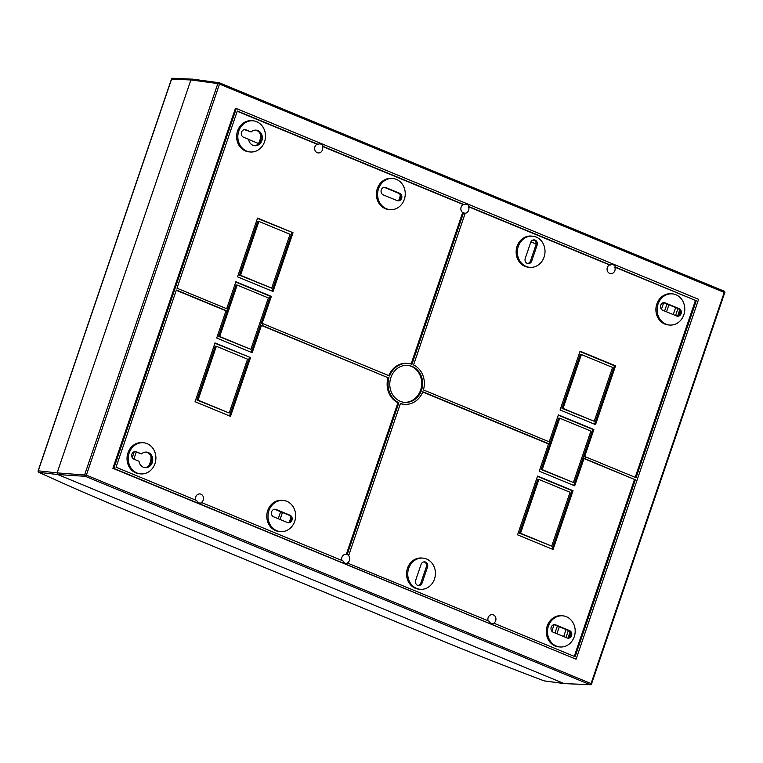 <?xml version="1.0" encoding="UTF-8"?>
<svg xmlns="http://www.w3.org/2000/svg" width="763" height="763" viewBox="0 0 763 763"><rect width="100%" height="100%" fill="white"/><g stroke="black" fill="none" stroke-linecap="round" stroke-linejoin="round"><path stroke-width="1.14" d="M536.122 244.017L530.924 241.871M534.596 240.402L532.66 240.183M278.247 518.726L280.631 511.725M132.247 457.762L134.326 451.648M280.069 519.479L282.453 512.478M248.614 139.448L258.428 143.501M133.859 459.126L136.243 452.125M38.255 470.819L57.12 472.879L57.778 474.548L57.12 472.879L190.893 79.934L192.381 79.161L172.734 78.265A1.307 1.164 92.4 0 0 171.599 79.123L38.303 470.676A1.307 1.164 96.7 0 0 38.961 472.345C67.278 485.363 98.437 498.897 132.428 512.927L436.674 638.507C470.685 652.546 506.489 666.662 544.105 680.854A1.307 1.144 97.7 0 0 544.62 680.93M724.697 292.801L591.563 683.877A1.307 1.164 -87.6 0 1 590.428 684.735L564.143 683.562L57.778 474.548L38.961 472.345A1.307 0.849 114.7 0 1 38.617 472.125M192.381 79.161L190.893 79.934L57.12 472.879L86.362 475.149A1.307 0.591 112.4 0 1 85.351 476.322L590.076 684.659A1.307 0.591 112.4 0 0 591.087 683.486L724.221 292.41L219.496 84.073L86.362 475.149L591.716 683.858A1.307 1.307 0 0 1 590.428 684.735A1.307 1.164 -87.6 0 1 590.076 684.659L564.401 683.629L544.353 680.92A1.307 1.307 0 0 1 544.067 680.854L564.143 683.562L57.778 474.548L85.351 476.322A1.307 1.135 93.7 0 1 84.693 474.653L217.827 83.577L190.893 79.934L171.551 79.257M173.087 78.341A1.307 1.164 92.4 0 0 172.734 78.265A1.307 1.307 0 0 0 171.446 79.142L38.15 470.704A1.307 1.307 0 0 0 38.837 472.307C67.182 485.335 98.351 498.868 132.352 512.908A1.307 0.591 -67.6 0 0 132.428 512.927M407.404 365.334A18.57 16.414 -84.9 0 1 411.228 366.335A18.57 16.414 -84.9 0 1 421.319 387.461A18.57 16.414 -84.9 0 1 404.094 402.311M400.26 401.309A18.57 16.414 95.1 0 0 404.543 402.359A18.57 16.414 95.1 0 0 422.177 387.795A18.57 16.414 95.1 0 0 412.144 366.421A18.57 16.414 95.1 0 0 407.862 365.363A18.57 16.414 95.1 0 0 390.227 379.936A18.57 16.414 95.1 0 0 400.26 401.309M195.69 500.108A4.559 4.034 95.1 0 1 199.896 493.938A4.559 4.034 95.1 0 1 200.946 494.195A4.559 4.034 95.1 0 1 203.521 498.296A4.559 4.034 95.1 0 1 201.079 502.626L201.995 502.703A4.559 4.034 -84.9 0 1 199.992 503.103A4.559 4.034 -84.9 0 1 198.943 502.846A4.559 4.034 -84.9 0 1 196.73 500.538L116.043 467.233L176.358 290.035L226.888 310.894L227.517 309.053L176.987 288.204L237.312 111.007L317.99 144.312A4.559 4.034 -84.9 0 1 319.993 143.921A4.559 4.034 -84.9 0 1 321.042 144.178A4.559 4.034 -84.9 0 1 323.264 146.486L464.2 204.665A4.559 4.034 -84.9 0 1 466.203 204.274A4.559 4.034 -84.9 0 1 467.252 204.532A4.559 4.034 -84.9 0 1 469.474 206.84L610.41 265.019A4.559 4.034 -84.9 0 1 612.412 264.618A4.559 4.034 -84.9 0 1 613.462 264.875A4.559 4.034 -84.9 0 1 615.684 267.193L614.768 267.107A4.559 4.034 -84.9 0 1 614.368 271.657A4.559 4.034 -84.9 0 1 610.686 273.621A4.559 4.034 -84.9 0 1 609.637 273.364A4.559 4.034 -84.9 0 1 607.062 269.263A4.559 4.034 -84.9 0 1 609.503 264.933L468.558 206.754A4.559 4.034 -84.9 0 1 464.934 213.287M469.474 206.84L468.558 206.754M341.9 560.452A4.559 4.034 95.1 0 1 346.106 554.291A4.559 4.034 95.1 0 1 346.316 554.31L347.232 554.396A4.559 4.034 -84.9 0 1 348.071 554.625A4.559 4.034 -84.9 0 1 348.844 555.063L400.451 403.455A20.525 18.14 95.1 0 0 404.371 404.304A20.525 18.14 95.1 0 0 422.807 391.762L549.417 444.018L550.037 442.187L423.427 389.922A20.525 18.14 95.1 0 0 413.565 364.933L465.172 213.335A4.559 4.034 -84.9 0 1 464.333 213.096A4.559 4.034 -84.9 0 1 463.561 212.667L462.655 212.581A4.559 4.034 -84.9 0 1 460.862 208.423A4.559 4.034 -84.9 0 1 463.294 204.579L322.348 146.41A4.559 4.034 -84.9 0 1 321.948 150.96A4.559 4.034 -84.9 0 1 318.266 152.924A4.559 4.034 -84.9 0 1 317.217 152.667A4.559 4.034 -84.9 0 1 314.642 148.566A4.559 4.034 -84.9 0 1 317.084 144.236L237.217 111.264M323.264 146.486L322.348 146.41M348.844 555.063L347.928 554.978A4.559 4.034 95.1 0 1 349.721 559.136A4.559 4.034 95.1 0 1 347.289 562.98L489.15 621.235A4.559 4.034 -84.9 0 0 491.362 623.543A4.559 4.034 -84.9 0 0 492.412 623.81A4.559 4.034 -84.9 0 0 494.414 623.409L493.499 623.333A4.559 4.034 95.1 0 0 495.95 619.003A4.559 4.034 95.1 0 0 493.365 614.892A4.559 4.034 95.1 0 0 492.316 614.635A4.559 4.034 95.1 0 0 488.11 620.805M348.205 563.056A4.559 4.034 -84.9 0 1 346.202 563.456A4.559 4.034 -84.9 0 1 345.153 563.199A4.559 4.034 -84.9 0 1 342.94 560.881L201.995 502.703M144.531 467.585A7.821 6.915 95.1 0 0 151.408 461.09A7.821 6.915 95.1 0 0 147.116 452.43A7.821 6.915 95.1 0 0 145.914 452.068M143.33 467.223A7.821 6.915 95.1 0 0 145.132 467.671A7.821 6.915 95.1 0 0 152.562 461.539A7.821 6.915 95.1 0 0 148.327 452.535A7.821 6.915 95.1 0 0 146.525 452.097A7.821 6.915 95.1 0 0 141.498 453.899L136.329 451.772A3.91 3.453 95.1 0 0 133.83 459.116L138.99 461.243A7.821 6.915 95.1 0 0 143.33 467.223M415.654 580.328A3.91 3.453 95.1 0 0 422.101 582.989L427.518 567.081A3.91 3.453 95.1 0 0 421.071 564.42L415.654 580.328M525.249 258.39A3.91 3.453 95.1 0 0 531.706 261.051L537.123 245.133A3.91 3.453 95.1 0 0 530.666 242.472L525.249 258.39M254.127 145.638A7.821 6.915 95.1 0 0 261.003 139.143A7.821 6.915 95.1 0 0 256.711 130.483A7.821 6.915 95.1 0 0 255.519 130.13M252.925 145.285A7.821 6.915 95.1 0 0 254.728 145.723A7.821 6.915 95.1 0 0 262.157 139.591A7.821 6.915 95.1 0 0 257.932 130.597A7.821 6.915 95.1 0 0 256.13 130.149A7.821 6.915 95.1 0 0 251.094 131.961L245.924 129.824A3.91 3.453 95.1 0 0 243.426 137.168L248.595 139.305A7.821 6.915 95.1 0 0 252.925 145.285M675.951 294.756A15.641 13.82 95.1 0 0 672.337 293.879A15.641 13.82 95.1 0 0 657.487 306.144A15.641 13.82 95.1 0 0 665.946 324.141A15.641 13.82 95.1 0 0 669.552 325.028A15.641 13.82 95.1 0 0 684.401 312.763A15.641 13.82 95.1 0 0 675.951 294.756M672.337 293.879L671.125 293.765A15.641 13.82 95.1 0 0 656.275 306.03A15.641 13.82 95.1 0 0 664.735 324.027A15.641 13.82 95.1 0 0 668.34 324.914L669.552 325.028M566.346 616.704A15.641 13.82 95.1 0 0 562.741 615.817A15.641 13.82 95.1 0 0 547.891 628.083A15.641 13.82 95.1 0 0 556.351 646.08A15.641 13.82 95.1 0 0 559.956 646.967A15.641 13.82 95.1 0 0 574.806 634.702A15.641 13.82 95.1 0 0 566.346 616.704M562.741 615.817L561.53 615.712A15.641 13.82 95.1 0 0 546.68 627.978A15.641 13.82 95.1 0 0 555.13 645.975A15.641 13.82 95.1 0 0 558.735 646.862L559.956 646.967M536.189 237.074A15.641 13.82 95.1 0 0 532.584 236.187A15.641 13.82 95.1 0 0 517.734 248.452A15.641 13.82 95.1 0 0 526.184 266.449A15.641 13.82 95.1 0 0 529.789 267.336A15.641 13.82 95.1 0 0 544.639 255.071A15.641 13.82 95.1 0 0 536.189 237.074M532.584 236.187L531.363 236.072A15.641 13.82 95.1 0 0 516.513 248.347A15.641 13.82 95.1 0 0 524.973 266.344A15.641 13.82 95.1 0 0 528.578 267.231L529.789 267.336M426.584 559.012A15.641 13.82 95.1 0 0 422.979 558.125A15.641 13.82 95.1 0 0 408.129 570.4A15.641 13.82 95.1 0 0 416.588 588.397A15.641 13.82 95.1 0 0 420.194 589.284A15.641 13.82 95.1 0 0 435.044 577.019A15.641 13.82 95.1 0 0 426.584 559.012M422.979 558.125L421.767 558.02A15.641 13.82 95.1 0 0 406.917 570.285A15.641 13.82 95.1 0 0 415.368 588.283A15.641 13.82 95.1 0 0 418.982 589.17L420.194 589.284M396.426 179.381A15.641 13.82 95.1 0 0 392.821 178.494A15.641 13.82 95.1 0 0 377.971 190.76A15.641 13.82 95.1 0 0 386.421 208.766A15.641 13.82 95.1 0 0 390.027 209.653A15.641 13.82 95.1 0 0 404.876 197.379A15.641 13.82 95.1 0 0 396.426 179.381M392.821 178.494L391.61 178.389A15.641 13.82 95.1 0 0 376.76 190.655A15.641 13.82 95.1 0 0 385.21 208.652A15.641 13.82 95.1 0 0 388.815 209.539L390.027 209.653M286.831 501.329A15.641 13.82 95.1 0 0 283.226 500.442A15.641 13.82 95.1 0 0 268.376 512.707A15.641 13.82 95.1 0 0 276.826 530.705A15.641 13.82 95.1 0 0 280.431 531.592A15.641 13.82 95.1 0 0 295.281 519.326A15.641 13.82 95.1 0 0 286.831 501.329M283.226 500.442L282.005 500.328A15.641 13.82 95.1 0 0 267.155 512.602A15.641 13.82 95.1 0 0 275.615 530.6A15.641 13.82 95.1 0 0 279.22 531.487L280.431 531.592M147.068 443.637A15.641 13.82 95.1 0 0 143.463 442.75A15.641 13.82 95.1 0 0 128.613 455.015A15.641 13.82 95.1 0 0 137.063 473.012A15.641 13.82 95.1 0 0 140.669 473.899A15.641 13.82 95.1 0 0 155.518 461.634A15.641 13.82 95.1 0 0 147.068 443.637M143.463 442.75L142.252 442.645A15.641 13.82 95.1 0 0 127.402 454.91A15.641 13.82 95.1 0 0 135.852 472.907A15.641 13.82 95.1 0 0 139.457 473.794L140.669 473.899M256.664 121.698A15.641 13.82 95.1 0 0 253.058 120.812A15.641 13.82 95.1 0 0 238.209 133.077A15.641 13.82 95.1 0 0 246.668 151.074A15.641 13.82 95.1 0 0 250.274 151.961A15.641 13.82 95.1 0 0 265.123 139.696A15.641 13.82 95.1 0 0 256.664 121.698M253.058 120.812L251.847 120.697A15.641 13.82 95.1 0 0 236.997 132.962A15.641 13.82 95.1 0 0 245.448 150.969A15.641 13.82 95.1 0 0 249.053 151.856L250.274 151.961M260.517 134.45A13.028 11.521 -84.9 0 1 257.799 144.426M570.199 632.308A13.028 11.521 -84.9 0 1 568.597 637.668M678.193 315.72A13.028 11.521 95.1 0 0 679.795 310.36M400.279 194.985A13.028 11.521 -84.9 0 1 398.677 200.345M289.072 522.293A13.028 11.521 95.1 0 0 290.674 516.933M148.194 466.365A13.028 11.521 95.1 0 0 150.921 456.398M517.562 534.834L553.041 549.474L573.042 490.714L537.562 476.074L517.562 534.834M574.272 656.371L634.511 479.441L583.981 458.582L574.711 485.821L539.231 471.181L548.502 443.942L422.702 392.01M400.384 403.646A20.525 18.14 95.1 0 0 403.465 404.228L404.371 404.304M346.316 554.31L397.933 402.702A20.525 18.14 95.1 0 1 388.062 377.714L261.461 325.458L252.181 352.697L216.711 338.047L225.982 310.808L176.272 290.293M250.522 357.589L215.042 342.949L195.042 401.7L230.512 416.35L250.522 357.589L214.937 343.255M560.071 409.969L595.541 424.619L615.55 365.858L580.071 351.209L560.071 409.969M583.981 458.582L584.887 458.668L585.517 456.827L584.601 456.751L593.881 429.512L558.402 414.872L549.217 441.844M635.217 477.342L695.455 300.412L614.768 267.107M261.461 325.458L262.367 325.534L262.997 323.703L262.081 323.617L271.351 296.387L235.881 281.738L226.697 308.719M463.561 212.667L411.953 364.275A20.525 18.14 95.1 0 0 408.033 363.417L407.127 363.341A20.525 18.14 95.1 0 0 388.796 375.625M411.104 363.999L462.655 212.581M293.021 232.725L257.551 218.084L237.541 276.845L273.02 291.485L293.021 232.725L257.446 218.399M112.895 468.32L235.414 108.422L236.32 108.508L698.603 299.325L576.084 659.213L112.895 468.32L113.801 468.396L236.32 108.508M251.094 131.961L244.713 129.72A3.91 3.453 95.1 0 0 244.418 129.615M141.498 453.899L135.118 451.658A3.91 3.453 95.1 0 0 134.813 451.553M287.861 522.684A3.91 3.453 95.1 0 0 288.853 515.12L274.871 509.35A3.91 3.453 95.1 0 0 274.575 509.245M273.593 516.809L287.565 522.569A3.91 3.453 95.1 0 0 290.064 515.225L276.092 509.455A3.91 3.453 95.1 0 0 273.593 516.809M397.466 200.736A3.91 3.453 95.1 0 0 398.448 193.173L384.476 187.412A3.91 3.453 95.1 0 0 384.171 187.297M383.188 194.861L397.161 200.631A3.91 3.453 95.1 0 0 399.669 193.287L385.687 187.517A3.91 3.453 95.1 0 0 383.188 194.861M417.924 585.44A3.91 3.453 95.1 0 0 420.89 582.884L426.307 566.976A3.91 3.453 95.1 0 0 424.028 561.864M527.529 263.493A3.91 3.453 95.1 0 0 530.485 260.936L535.903 245.028A3.91 3.453 95.1 0 0 533.633 239.916M567.386 638.059A3.91 3.453 95.1 0 0 568.368 630.496L554.396 624.725A3.91 3.453 95.1 0 0 554.091 624.62L551.84 631.239M553.108 632.184L567.081 637.954A3.91 3.453 95.1 0 0 569.589 630.61L555.607 624.84A3.91 3.453 95.1 0 0 553.108 632.184M676.981 316.111A3.91 3.453 95.1 0 0 677.973 308.557L663.991 302.787A3.91 3.453 95.1 0 0 663.696 302.682M662.704 310.236L676.686 316.006A3.91 3.453 95.1 0 0 679.184 308.662L665.212 302.892A3.91 3.453 95.1 0 0 662.704 310.236M317.99 144.312L317.084 144.236M464.2 204.665L463.294 204.579M610.41 265.019L609.503 264.933M226.888 310.894L225.982 310.808M251.199 352.287L270.264 296.282L235.767 282.052M270.264 296.282L271.351 296.387M237.198 285.076L236.101 284.981L218.599 336.388L250.865 349.359L268.366 297.942L237.198 285.076L219.687 336.493L250.865 349.359M218.599 336.388L219.687 336.493M272.038 291.075L291.933 232.629M258.867 221.423L257.77 221.327L239.439 275.185L271.704 288.147L290.045 234.289L258.867 221.423L240.526 275.281L271.704 288.147M239.439 275.185L240.526 275.281M229.529 415.94L249.425 357.494M216.358 346.278L215.261 346.183L196.93 400.041L229.196 413.012L247.536 359.154L216.358 346.278L198.018 400.146L229.196 413.012M196.93 400.041L198.018 400.146M552.05 549.064L571.945 490.619L537.457 476.379M571.945 490.619L573.042 490.714M538.878 479.412L537.791 479.307L519.45 533.175L551.725 546.136L570.056 492.278L538.878 479.412L520.547 533.27L551.725 546.136M519.45 533.175L520.547 533.27M594.558 424.209L614.453 365.763L579.966 351.524M614.453 365.763L615.55 365.858M581.387 354.547L580.29 354.452L561.959 408.31L594.224 421.281L612.565 367.423L581.387 354.547L563.046 408.415L594.224 421.281M561.959 408.31L563.046 408.415M549.417 444.018L548.502 443.942M573.719 485.411L592.784 429.416L558.297 415.177M592.784 429.416L593.881 429.512M559.718 418.2L558.621 418.105L541.12 469.522L573.394 482.483L590.896 431.076L559.718 418.2L542.216 469.617L573.394 482.483M541.12 469.522L542.216 469.617M408.033 363.417A20.525 18.14 95.1 0 0 389.607 375.959L262.997 323.703M262.367 325.534L388.062 377.714M388.977 377.799A20.525 18.14 95.1 0 0 398.839 402.788L397.933 402.702M347.232 554.396L398.839 402.788M584.887 458.668L634.511 479.441M494.414 623.409L575.102 656.714L635.417 479.526M615.684 267.193L695.455 300.412M585.517 456.827L636.046 477.686L696.361 300.498M113.801 468.396L576.084 659.213M219.448 82.843L724.039 291.132A1.307 0.591 112.4 0 1 724.116 291.151L219.382 82.814A1.307 0.591 112.4 0 0 219.315 82.795A1.307 1.144 97.7 0 0 217.827 83.577L219.496 84.073A1.307 0.591 112.4 0 0 219.382 82.814A1.307 1.307 0 0 0 219.067 82.728L192.133 79.085M663.686 302.682L661.435 309.301M565.974 637.486L568.359 630.486M675.57 315.548L677.954 308.548L679.184 308.662M568.034 637.916L570.047 632.012M677.63 315.968L679.642 310.064M555.006 632.966L557.391 625.965M664.602 311.018L666.986 304.017M556.942 633.767L559.327 626.766M666.538 311.819L668.922 304.819M675.646 307.594L673.262 314.594M566.051 629.542L563.666 636.542M132.295 512.87A1.307 0.591 -67.6 0 0 132.352 512.908L436.598 638.497C470.628 652.537 506.451 666.652 544.067 680.854M245.924 129.824L244.713 129.72M385.687 187.517L384.476 187.412M399.669 193.287L398.448 193.173M665.212 302.892L663.991 302.787M531.706 261.051L530.485 260.936M537.123 245.133L535.903 245.028M276.092 509.455L274.871 509.35M290.064 515.225L288.853 515.12M555.607 624.84L554.396 624.725M569.589 630.61L568.368 630.496M427.518 567.081L426.307 566.976M422.101 582.989L420.89 582.884M136.329 451.772L135.118 451.658M724.116 291.151A1.307 0.591 112.4 0 1 724.221 292.41L724.85 292.773A1.307 1.307 0 0 0 724.116 291.151"/></g></svg>
